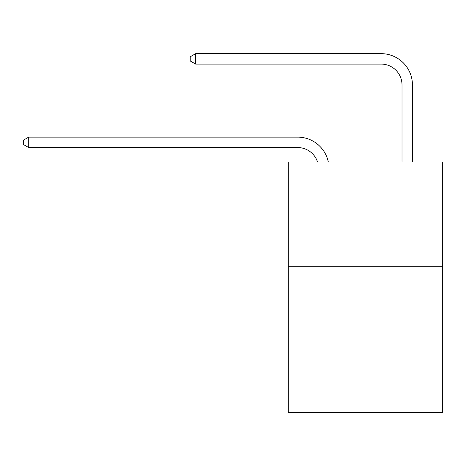 <?xml version="1.0" encoding="UTF-8"?>
<svg xmlns="http://www.w3.org/2000/svg" width="466" height="466" viewBox="0 0 466 466"><rect width="100%" height="100%" fill="white"/><g stroke="black" fill="none" stroke-linecap="round" stroke-linejoin="round"><path stroke-width="0.7" d="M442.7 266.278L442.7 412.34L288.297 412.34L288.297 161.952L442.7 161.952L442.7 266.278L288.297 266.278M317.521 161.952A20.865 20.865 -9.2 0 0 297.681 147.553L28.723 147.553L28.723 137.121L297.681 137.121A31.298 31.298 170.8 0 1 328.309 161.952M402.012 161.952L402.012 84.958A20.865 20.865 79.4 0 0 381.147 64.092L195.65 64.092L190.227 60.964L190.227 56.788L195.65 53.66L381.147 53.66A31.298 31.298 33.7 0 1 412.445 84.958L412.445 161.952M402.012 84.958A20.865 20.865 -146.3 0 0 381.147 64.092A20.865 20.865 -146.3 0 1 402.012 84.958A20.865 20.865 -146.3 0 0 381.147 64.092A20.865 20.865 -146.3 0 1 402.012 84.958A20.865 20.865 -146.3 0 0 381.147 64.092A20.865 20.865 -146.3 0 1 402.012 84.958A20.865 20.865 -146.3 0 0 381.147 64.092A20.865 20.865 -146.3 0 1 402.012 84.958A20.865 20.865 -146.3 0 0 381.147 64.092A20.865 20.865 -146.3 0 1 402.012 84.958A20.865 20.865 -146.3 0 0 381.147 64.092A20.865 20.865 -146.3 0 1 402.012 84.958A20.865 20.865 -146.3 0 0 381.147 64.092A20.865 20.865 -146.3 0 1 402.012 84.958A20.865 20.865 -146.3 0 0 381.147 64.092A20.865 20.865 -146.3 0 1 402.012 84.958M28.723 147.553L23.3 144.425L23.3 140.254L28.723 137.121M195.65 53.66L195.65 64.092"/></g></svg>
